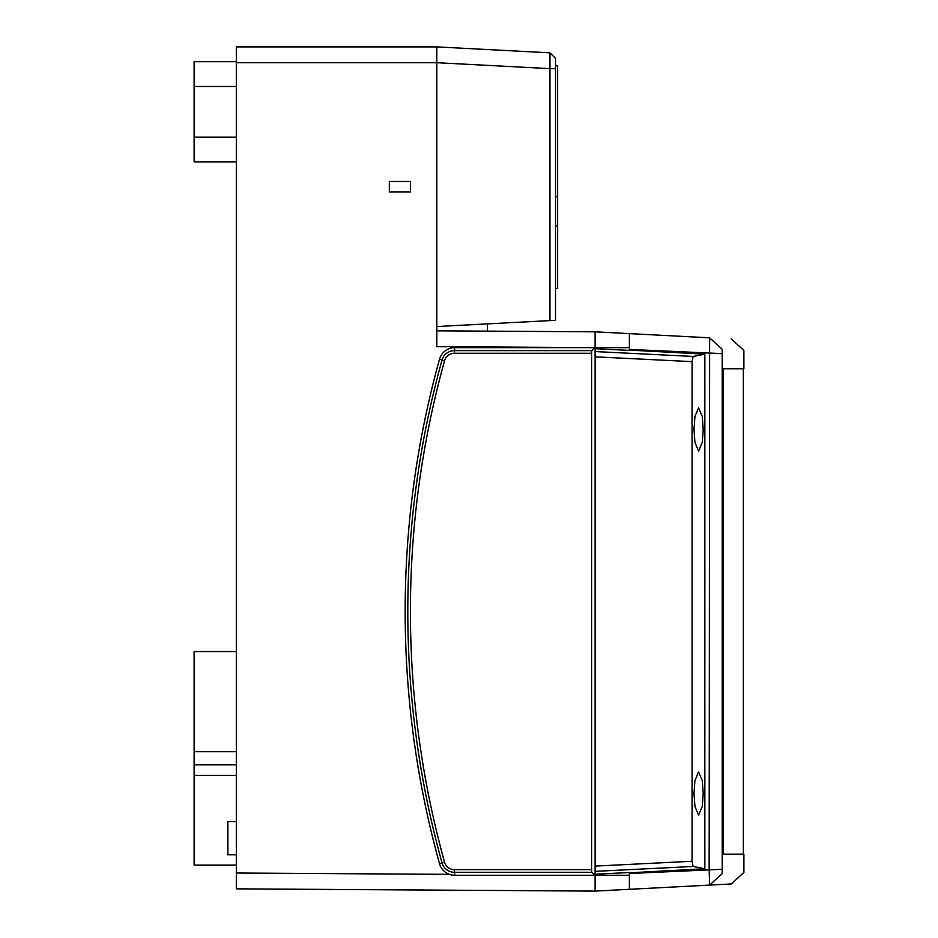 <?xml version="1.0" encoding="UTF-8"?>
<svg xmlns="http://www.w3.org/2000/svg" width="938" height="938" viewBox="0 0 938 938"><rect width="100%" height="100%" fill="white"/><g stroke="black" fill="none" stroke-linecap="round" stroke-linejoin="round"><path stroke-width="1.41" d="M236.317 854.811L227.875 854.811L227.875 821.571L236.317 821.571M236.317 865.106L194.107 865.106L194.107 651.558L236.317 651.558M436.815 330.821L595.102 331.818L595.102 347.646L454.766 347.646A15.829 15.829 -90 0 0 439.512 359.242A943.276 943.265 -90 0 0 439.512 863.675A15.829 15.829 -90 0 0 454.766 875.271L595.102 875.271L595.102 891.1L236.317 888.849L236.317 873.02L449.454 874.357M594.962 347.646L436.815 346.65L436.815 62.729L236.317 62.729L236.317 873.02M389.329 191.997L389.329 181.444L410.434 181.444L410.434 191.997L389.329 191.997L410.434 191.997M436.815 46.9L549.961 52.833L555.531 58.402L555.531 320.315L549.961 320.608L549.961 68.638L436.815 62.705L436.815 46.9L236.317 46.9L236.317 62.729L236.317 61.674L194.107 61.674L194.107 86.472L236.317 86.472M591.608 869.643L591.608 353.274L454.391 353.274A10.201 10.201 -90 0 0 444.553 360.743A937.648 937.637 -90 0 0 444.553 862.174A10.201 10.201 -90 0 0 454.391 869.643L591.608 869.643L591.749 872.281L454.402 872.281A12.839 12.839 90 0 1 442.033 862.878A940.286 940.263 90 0 1 442.033 360.04A12.839 12.839 90 0 1 454.402 350.636L591.749 350.636L595.102 347.646L595.102 348.702L629.398 350.402L629.398 347.646L595.102 347.646L595.102 356.827L595.102 351.562L693.135 356.44L704.848 354.165L629.398 350.097M692.056 861.272L595.102 866.091L595.102 871.355L595.102 356.827L692.056 361.646L692.056 861.272L693.135 866.478L704.848 868.752L629.398 872.821M629.398 875.271L629.398 872.516L595.102 874.216L595.102 891.1L629.398 889.306L629.398 875.271L595.102 875.271L591.749 872.281M487.467 323.891L487.467 331.137M194.107 764.857L236.317 764.857M194.107 751.666L236.317 751.666M236.317 161.922L194.107 161.922L194.107 86.472M591.749 350.636L591.608 353.274M389.329 181.444L410.434 181.444M703.207 793.489L702.281 806.457L698.611 815.099L694.929 806.457L694.014 793.489L694.929 780.522L698.611 771.88L702.281 780.522L703.207 793.489M703.207 429.428L702.281 442.396L698.611 451.037L694.929 442.396L694.014 429.428L694.929 416.46L698.611 407.819L702.281 416.46L703.207 429.428M743.365 854.166L743.365 368.751M693.135 866.478L595.102 871.355L595.055 875.271M629.398 347.646L629.398 333.611L709.632 337.821L595.102 331.818L595.102 347.646M717.898 877.558L709.632 885.097L709.151 869.315L709.632 337.821C738.429 339.333 738.429 339.333 709.632 337.821C738.429 339.333 738.429 339.333 709.632 337.821L722.213 349.299C751.115 350.812 751.115 350.812 722.213 349.299L722.213 873.618C751.115 872.106 751.115 872.106 722.213 873.618L709.644 885.097C738.429 883.584 738.429 883.584 709.632 885.097C738.429 883.584 738.429 883.584 709.632 885.097L629.398 889.306M731.23 338.946L743.881 350.437L743.893 368.751L723.444 368.751L723.444 854.166L743.893 854.166L743.893 872.481L731.23 883.971M721.732 353.603L629.398 349.417M629.398 873.501L721.732 869.315M704.848 354.165L704.848 868.752M693.135 356.44L692.056 361.646M555.531 225.765L557.641 225.835L557.641 65.859L555.531 65.789L555.531 68.638L549.961 68.638L549.961 52.833L555.531 58.391M549.961 320.608L436.815 326.541M557.641 225.835L557.641 288.482L555.531 288.552M444.553 360.743L439.512 359.242M194.107 775.409L236.317 775.409M194.107 137.124L236.317 137.124M454.391 353.274L454.766 347.646M444.553 862.174L439.512 863.675M454.391 869.643L454.766 875.271M557.641 196.746L555.531 196.746M717.898 345.36L709.644 337.821"/></g></svg>
